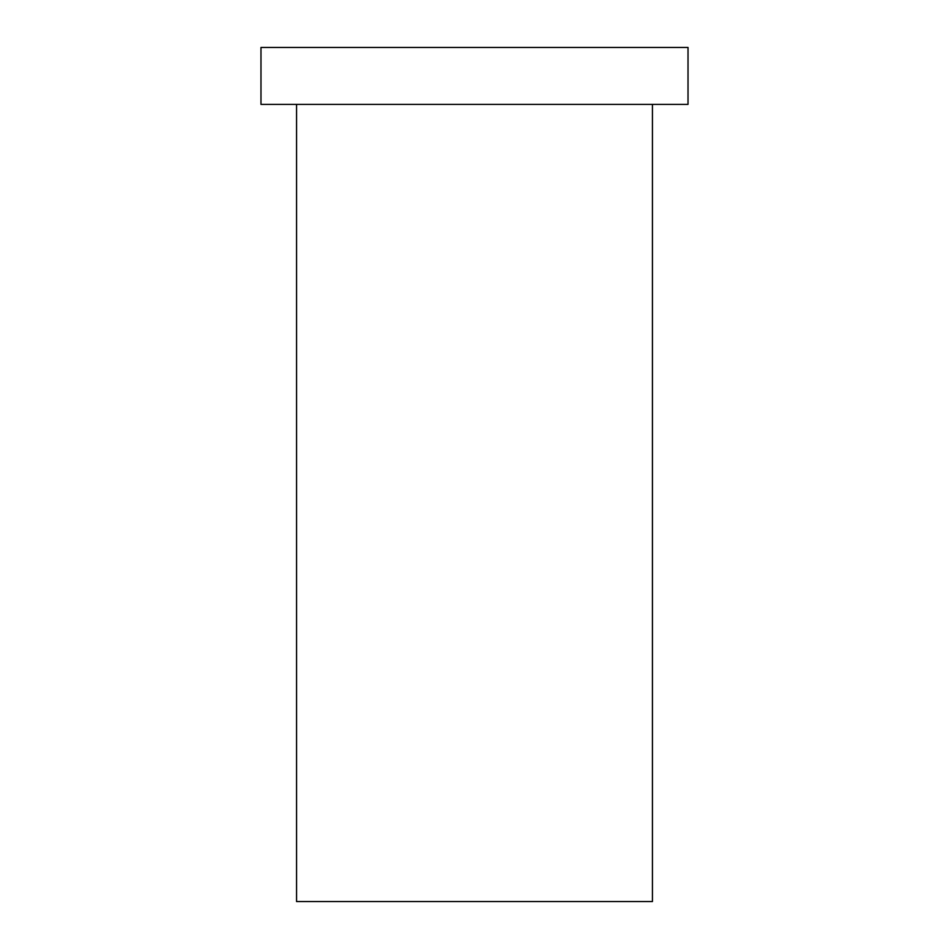 <?xml version="1.0" encoding="UTF-8"?>
<svg xmlns="http://www.w3.org/2000/svg" width="949" height="949" viewBox="0 0 949 949"><rect width="100%" height="100%" fill="white"/><g stroke="black" fill="none" stroke-linecap="round" stroke-linejoin="round"><path stroke-width="1.42" d="M652.438 104.39L652.438 901.55L296.562 901.55L296.562 104.39M688.025 47.45L260.975 47.45L260.975 104.39L688.025 104.39L688.025 47.45"/></g></svg>
